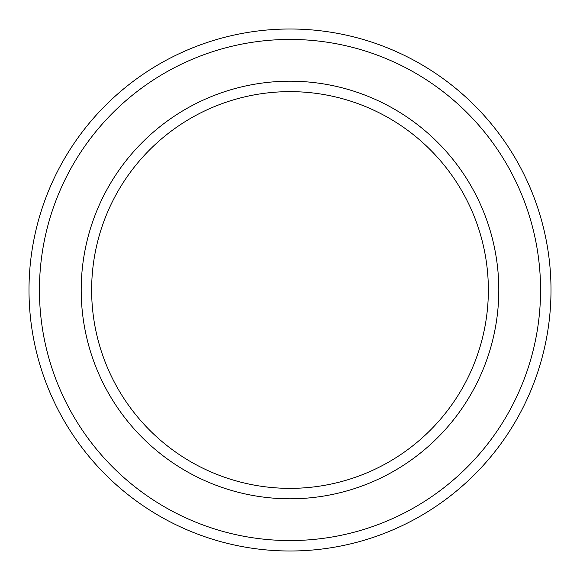 <?xml version="1.0" encoding="UTF-8"?>
<svg xmlns="http://www.w3.org/2000/svg" width="580" height="580" viewBox="0 0 580 580"><rect width="100%" height="100%" fill="white"/><g stroke="black" fill="none" stroke-linecap="round" stroke-linejoin="round"><path stroke-width="0.87" d="M488.36 290A198.36 198.36 0 0 0 290 91.64A198.36 198.36 0 0 0 91.64 290A198.36 198.36 0 0 0 290 488.36A198.36 198.36 0 0 0 488.36 290M81.2 290A208.8 208.8 0 0 1 290 81.2A208.8 208.8 0 0 1 498.8 290A208.8 208.8 0 0 1 290 498.8A208.8 208.8 0 0 1 81.2 290M540.56 290A250.56 250.56 0 0 0 290 39.44A250.56 250.56 0 0 0 39.44 290A250.56 250.56 0 0 0 290 540.56A250.56 250.56 0 0 0 540.56 290M29 290A261 261 0 0 1 290 29A261 261 0 0 1 551 290A261 261 0 0 1 290 551A261 261 0 0 1 29 290"/></g></svg>
